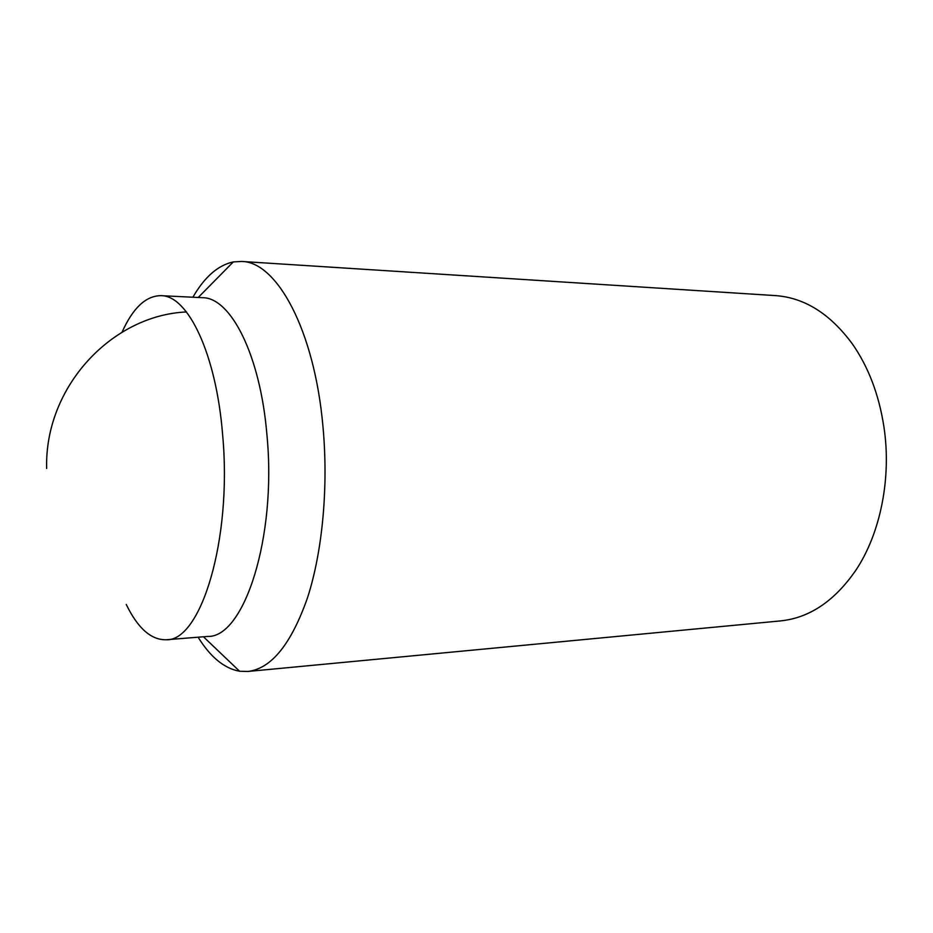 <?xml version="1.0" encoding="UTF-8"?>
<svg xmlns="http://www.w3.org/2000/svg" width="933" height="933" viewBox="0 0 933 933"><rect width="100%" height="100%" fill="white"/><g stroke="black" fill="none" stroke-linecap="round" stroke-linejoin="round"><path stroke-width="1.4" d="M192.886 297.23C204.584 276.949 218.054 265.182 233.297 261.928L241.507 261.45L775.44 295.609C804.456 297.639 830.102 313.733 852.354 343.904C868.378 366.879 878.886 394.437 883.889 426.568C891.715 477.824 880.449 533.431 855.829 570.273C834.522 601.109 809.389 617.984 780.443 620.911L247.816 671.468L239.594 671.247C224.258 668.46 210.438 657.112 198.123 637.204M241.507 261.45C276.739 261.532 314.421 329.839 322.958 426.509C328.544 486.688 322.515 551.275 307.633 597.377C291.329 644.015 271.386 668.704 247.816 671.468M122.06 332.171C132.929 307.948 145.886 295.784 160.931 295.656L202.461 297.697C230.603 297.347 260.295 354.773 266.92 434.743C276.984 537.56 243.921 637.962 207.674 636.434L166.226 639.758C151.181 640.096 137.862 628.329 126.247 604.456M160.931 295.656C187.778 295.19 216.223 353.514 222.637 434.883C232.375 539.519 200.805 641.519 166.226 639.758M186.437 311.949C111.937 315.226 44.481 386.845 46.65 468.436M198.216 297.487L233.297 261.928M203.441 636.773L239.594 671.247"/></g></svg>
